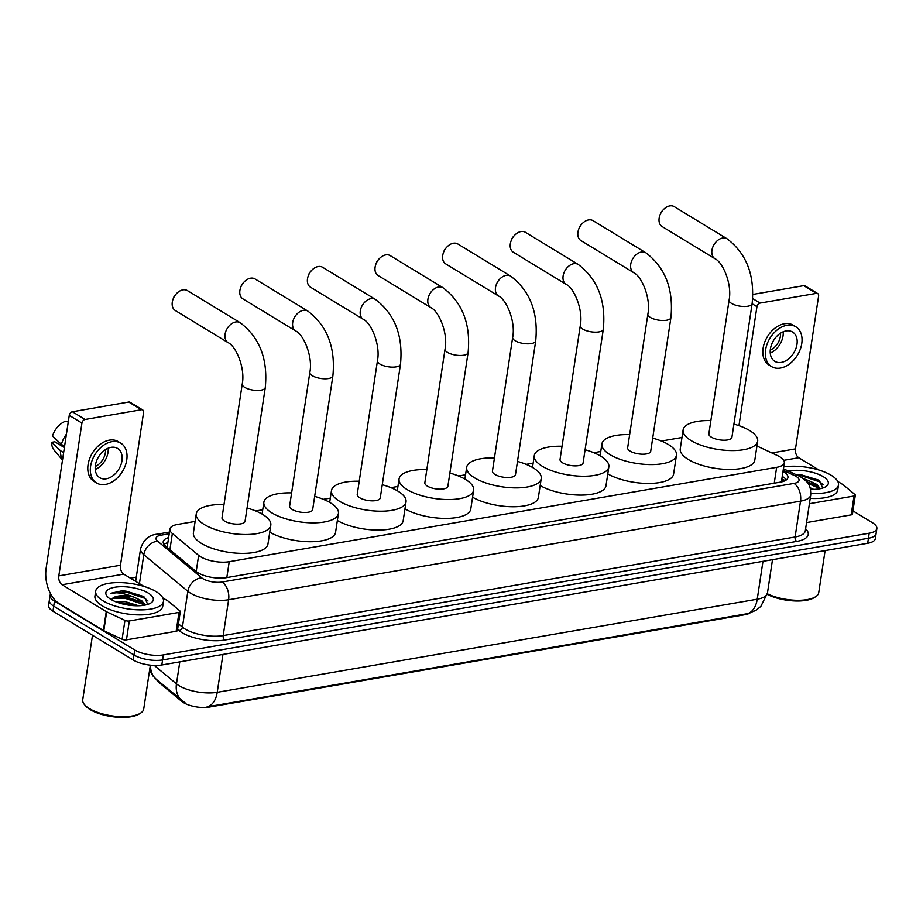 <?xml version="1.0" encoding="UTF-8"?>
<svg xmlns="http://www.w3.org/2000/svg" width="923" height="923" viewBox="0 0 923 923"><rect width="100%" height="100%" fill="white"/><g stroke="black" fill="none" stroke-linecap="round" stroke-linejoin="round"><path stroke-width="1.38" d="M195.111 521.426L177.585 524.449A20.56 7.672 8.6 0 0 169.913 529.087A20.56 7.672 8.6 0 0 172.347 533.529L198.641 555.381A20.56 7.672 8.6 0 0 200.591 556.754A20.56 7.672 8.6 0 0 229.216 561.715L776.647 467.326A20.56 7.672 8.6 0 0 784.308 462.7A20.56 7.672 8.6 0 0 777.478 455.581L756.952 445.994M749.891 613.057A18.506 6.899 -171.4 0 1 744.988 614.695L209.221 707.076A18.506 6.899 -171.4 0 1 183.469 702.611A18.506 6.899 -171.4 0 1 181.704 701.365L158.71 682.247A18.506 6.899 -171.4 0 1 156.679 679.663M781.273 482.233L781.469 480.987M681.97 437.49L661.376 441.032M600.758 451.485L593.766 452.697M533.148 463.15L526.156 464.35M465.538 474.803L458.558 476.003M397.928 486.456L390.948 487.667M330.33 498.12L323.338 499.32M262.72 509.773L255.729 510.973M185.396 703.107L156.379 679.409L153.022 676.04L149.549 670.513M154.279 665.425L176.466 683.862A27.425 10.222 8.6 0 0 179.074 685.697A27.425 10.222 8.6 0 0 217.228 692.308A23.998 14.814 80.2 0 1 207.052 706.856L747.768 613.61L755.914 610.357L760.864 606.376L767.451 593.028L772.493 559.684M852.933 510.869L872.466 522.753A20.56 7.672 -171.4 0 1 876.85 528.579L876.089 533.609A20.56 7.672 -171.4 0 1 868.428 538.247L162.586 659.945A20.56 7.672 -171.4 0 1 133.973 654.984L53.719 606.157A20.56 7.672 -171.4 0 1 49.334 600.342A20.56 7.672 -171.4 0 0 53.719 606.157L133.973 654.984A20.56 7.672 -171.4 0 0 162.586 659.945L868.428 538.247A20.56 7.672 -171.4 0 0 876.089 533.609L875.327 538.64A20.56 7.672 -171.4 0 1 867.666 543.278L161.825 664.975A20.56 7.672 -171.4 0 1 133.212 660.014L52.957 611.199A20.56 7.672 -171.4 0 1 48.573 605.373L50.096 595.312A20.56 7.672 -171.4 0 1 50.661 593.962M168.632 537.601A20.56 7.672 8.6 0 0 163.221 541.732A20.56 7.672 8.6 0 0 165.655 546.185L195.884 571.302A20.56 7.672 8.6 0 0 197.845 572.687A20.56 7.672 8.6 0 0 226.458 577.648L780.281 482.152A20.56 7.672 8.6 0 0 787.942 477.526A20.56 7.672 8.6 0 0 782.992 471.376M876.85 528.579A20.56 7.672 -171.4 0 1 869.189 533.206L163.348 654.915A20.56 7.672 -171.4 0 1 134.735 649.954L54.48 601.127A20.56 7.672 -171.4 0 1 50.096 595.312M130.385 578.156L136.281 577.14M782.231 476.406A20.56 7.672 -171.4 0 1 786.419 479.868M163.994 544.432A20.56 7.672 -171.4 0 1 167.871 542.632M179.004 612.399A3.427 1.281 8.6 0 0 180.285 611.626L177.435 630.49A3.427 1.281 -171.4 0 1 176.155 631.263L179.004 612.399L129.312 620.971L126.463 639.835A3.427 1.281 -171.4 0 1 122.101 639.224L103.803 630.697A3.427 1.281 -171.4 0 1 103.399 630.478L59.245 603.607A27.425 16.926 80.2 0 1 46.15 568.176L69.26 415.362A3.427 2.377 -58.7 0 1 72.398 411.75L85.066 419.457A3.427 2.377 121.3 0 0 81.928 423.069L58.818 575.883A6.853 4.234 -99.8 0 0 62.095 584.744L106.249 611.614A3.427 1.281 8.6 0 0 106.664 611.822L124.951 620.36A3.427 1.281 8.6 0 0 129.312 620.971M176.155 631.263L126.463 639.835M143.965 586.405L123.751 574.118A6.853 4.234 -99.8 0 1 120.475 565.257L143.584 412.431A3.427 2.377 121.3 0 0 142.707 409.962A3.427 2.377 121.3 0 0 141.404 409.743L128.735 402.036L72.398 411.75M128.735 402.036A3.427 2.377 -58.7 0 1 130.039 402.255L142.707 409.962M141.404 409.743L85.066 419.457M180.285 611.626A3.427 1.281 8.6 0 0 179.881 610.888L168.24 601.208A3.427 1.281 8.6 0 0 167.905 600.977L162.783 597.862M111.048 447.343A17.133 11.872 121.3 0 0 96.511 461.05A17.133 11.872 121.3 0 0 99.765 477.699A17.133 11.872 121.3 0 0 106.295 478.783A17.133 11.872 121.3 0 0 120.832 465.077A17.133 11.872 121.3 0 0 117.579 448.416A17.133 11.872 121.3 0 0 111.048 447.343M64.391 447.586L54.826 441.771L51.561 442.336L60.456 450.689L63.629 452.628M120.786 443.155L118.259 441.609A23.306 16.141 121.3 0 0 109.376 440.133A23.306 16.141 121.3 0 0 89.6 458.777A23.306 16.141 121.3 0 0 94.031 481.437L96.557 482.971A23.306 16.141 121.3 0 0 105.441 484.448A23.306 16.141 121.3 0 0 125.216 465.803A23.306 16.141 121.3 0 0 120.786 443.155A23.306 16.141 121.3 0 0 111.902 441.679A23.306 16.141 121.3 0 0 92.138 460.323A23.306 16.141 121.3 0 0 96.557 482.971M60.456 450.689A22.625 15.668 121.3 0 0 62.545 459.781M51.561 442.336A17.825 12.345 121.3 0 0 54.203 450.251L62.51 460.035M66.433 434.098A22.625 15.668 121.3 0 0 61.403 444.401L52.507 436.048A17.825 12.345 121.3 0 1 65.36 421.269L68.267 421.961M64.575 446.34L61.403 444.401M95.254 466.438A13.707 9.495 121.3 0 0 105.499 449.593M95.231 469.461A17.133 11.872 121.3 0 0 108.176 448.186M150.357 665.148L143.723 709.014A30.851 11.503 -171.4 0 1 140.458 713.202L139.061 714.067A29.478 10.995 -171.4 0 1 90.177 709.602A29.478 10.995 -171.4 0 1 85.689 706.003L84.604 704.757A30.851 11.503 -171.4 0 1 82.724 699.796L92.485 635.243M140.458 713.202A30.851 11.503 -171.4 0 1 89.3 708.529A30.851 11.503 -171.4 0 1 84.604 704.757M156.16 591.655A34.278 12.784 -171.4 0 1 163.475 601.358A34.278 12.784 -171.4 0 1 139.858 609.872A34.278 12.784 -171.4 0 1 103.007 600.815A34.278 12.784 -171.4 0 1 95.692 591.112A34.278 12.784 -171.4 0 1 119.309 582.598A34.278 12.784 -171.4 0 1 156.16 591.655M163.475 601.358L162.713 606.399A34.278 12.784 -171.4 0 1 139.096 614.903A34.278 12.784 -171.4 0 1 102.245 605.846A34.278 12.784 -171.4 0 1 94.931 596.143L95.692 591.112M147.703 604.438L144.519 597.239L142.869 596.212L121.882 590.824L110.472 593.351C116.448 591.966 124.213 593.201 133.731 597.031A17.133 6.392 -171.4 0 0 112.398 598.531L111.545 599.777M110.979 599.442A23.998 8.953 -171.4 0 1 107.322 596.512A23.998 8.953 -171.4 0 1 117.89 586.855A23.998 8.953 -171.4 0 1 148.188 593.028A23.998 8.953 -171.4 0 1 150.761 603.077A23.998 8.953 -171.4 0 1 110.979 599.442M134.931 605.73L125.009 603.227L118.779 602.881M138.669 605.765L125.251 601.658L115.456 601.669M144.438 605.223L139.961 601.369L125.955 596.939L115.675 597.054L112.398 598.531M145.292 605.05L141.83 600.838L133.731 597.031M133.258 605.638L120.59 603.434M141.092 602.073L125.124 597.446L114.452 597.389M143.1 596.339L126.07 591.158L121.882 590.824M144.034 604.646L124.997 598.242L112.375 598.554M147.992 601.058L145.003 598.369L125.955 591.955L110.472 593.351M187.381 290.583A11.653 8.076 121.3 0 0 182.939 289.857A11.653 8.076 121.3 0 0 176.385 293.745A11.653 8.076 121.3 0 0 173.016 299.283A11.653 8.076 121.3 0 0 175.266 310.497L228.062 342.618A11.653 8.076 -58.7 0 1 225.847 331.299A11.653 8.076 -58.7 0 1 235.734 321.977A11.653 8.076 -58.7 0 1 240.176 322.704L187.381 290.583M228.062 342.618C235.988 346.09 245.449 368.289 242.23 384.072L222.005 517.768A11.653 4.35 8.6 0 0 224.497 521.068A11.653 4.35 8.6 0 0 237.026 524.149A11.653 4.35 8.6 0 0 245.057 521.253L265.27 387.556C268.016 359.128 259.651 337.518 240.176 322.704M247.052 508.031A37.705 14.064 -171.4 0 1 262.767 514.48A37.705 14.064 -171.4 0 1 270.808 525.152A37.705 14.064 -171.4 0 1 244.837 534.521A37.705 14.064 -171.4 0 1 204.295 524.552A37.705 14.064 -171.4 0 1 196.253 513.88A37.705 14.064 -171.4 0 1 224.012 504.546M270.808 525.152L267.958 544.016A37.705 14.064 -171.4 0 1 241.988 553.385A37.705 14.064 -171.4 0 1 201.445 543.428A37.705 14.064 -171.4 0 1 193.403 532.744L196.253 513.88M173.016 299.283L173.686 297.46A4.8 3.323 -58.7 0 1 175.07 295.175L176.385 293.745M254.99 278.931A11.653 8.076 121.3 0 0 250.548 278.192A11.653 8.076 121.3 0 0 243.995 282.092A11.653 8.076 121.3 0 0 240.626 287.618A11.653 8.076 121.3 0 0 242.876 298.844L295.672 330.965A11.653 8.076 -58.7 0 1 293.456 319.635A11.653 8.076 -58.7 0 1 303.344 310.313A11.653 8.076 -58.7 0 1 307.786 311.051L254.99 278.931M295.672 330.965C303.586 334.426 313.059 356.624 309.84 372.419L289.614 506.116A11.653 4.35 8.6 0 0 292.106 509.415A11.653 4.35 8.6 0 0 304.636 512.496A11.653 4.35 8.6 0 0 312.666 509.6L332.88 375.903C335.614 347.475 327.25 325.854 307.786 311.051M314.662 496.378A37.705 14.064 -171.4 0 1 330.376 502.816A37.705 14.064 -171.4 0 1 338.418 513.5A37.705 14.064 -171.4 0 1 312.447 522.856A37.705 14.064 -171.4 0 1 271.904 512.9A37.705 14.064 -171.4 0 1 263.863 502.216A37.705 14.064 -171.4 0 1 291.622 492.894M338.418 513.5L335.568 532.363A37.705 14.064 -171.4 0 1 310.116 541.732A37.705 14.064 -171.4 0 1 269.747 532.179M240.626 287.618L241.284 285.795A4.8 3.323 -58.7 0 1 242.68 283.523L243.995 282.092M322.6 267.278A11.653 8.076 121.3 0 0 318.158 266.539A11.653 8.076 121.3 0 0 311.593 270.427A11.653 8.076 121.3 0 0 308.236 275.965A11.653 8.076 121.3 0 0 310.486 287.191L363.281 319.3A11.653 8.076 -58.7 0 1 361.066 307.982A11.653 8.076 -58.7 0 1 370.954 298.66A11.653 8.076 -58.7 0 1 375.396 299.398L322.6 267.278M363.281 319.3C371.196 322.773 380.668 344.971 377.449 360.755L357.224 494.463A11.653 4.35 8.6 0 0 359.716 497.762A11.653 4.35 8.6 0 0 372.246 500.843A11.653 4.35 8.6 0 0 380.264 497.947L400.49 364.239C403.224 335.822 394.859 314.201 375.396 299.398M382.272 484.725A37.705 14.064 -171.4 0 1 397.975 491.163A37.705 14.064 -171.4 0 1 406.028 501.835A37.705 14.064 -171.4 0 1 380.045 511.204A37.705 14.064 -171.4 0 1 339.514 501.247A37.705 14.064 -171.4 0 1 331.472 490.563A37.705 14.064 -171.4 0 1 359.22 481.241M406.028 501.835L403.178 520.71A37.705 14.064 -171.4 0 1 377.715 530.067A37.705 14.064 -171.4 0 1 337.356 520.526M308.236 275.965L308.893 274.143A4.8 3.323 -58.7 0 1 310.278 271.858L311.593 270.427M390.21 255.613A11.653 8.076 121.3 0 0 385.768 254.886A11.653 8.076 121.3 0 0 379.203 258.775A11.653 8.076 121.3 0 0 375.834 264.313A11.653 8.076 121.3 0 0 378.095 275.527L430.879 307.647A11.653 8.076 -58.7 0 1 428.676 296.329A11.653 8.076 -58.7 0 1 438.563 287.007A11.653 8.076 -58.7 0 1 442.994 287.734L390.21 255.613M430.879 307.647C438.806 311.12 448.278 333.318 445.048 349.102L424.834 482.798A11.653 4.35 8.6 0 0 427.314 486.098A11.653 4.35 8.6 0 0 439.844 489.178A11.653 4.35 8.6 0 0 447.874 486.283L468.099 352.586C470.834 324.158 462.469 302.548 442.994 287.734M449.882 473.061A37.705 14.064 -171.4 0 1 465.584 479.51A37.705 14.064 -171.4 0 1 473.637 490.182A37.705 14.064 -171.4 0 1 447.655 499.551A37.705 14.064 -171.4 0 1 407.124 489.582A37.705 14.064 -171.4 0 1 399.071 478.91A37.705 14.064 -171.4 0 1 426.83 469.576M473.637 490.182L470.776 509.046A37.705 14.064 -171.4 0 1 445.324 518.414A37.705 14.064 -171.4 0 1 404.966 508.861M375.834 264.313L376.503 262.49A4.8 3.323 -58.7 0 1 377.888 260.205L379.203 258.775M457.808 243.96A11.653 8.076 121.3 0 0 453.378 243.222A11.653 8.076 121.3 0 0 446.813 247.122A11.653 8.076 121.3 0 0 443.444 252.648A11.653 8.076 121.3 0 0 445.694 263.874L498.489 295.995A11.653 8.076 -58.7 0 1 496.274 284.665A11.653 8.076 -58.7 0 1 506.162 275.342A11.653 8.076 -58.7 0 1 510.604 276.081L457.808 243.96M498.489 295.995C506.415 299.456 515.876 321.654 512.657 337.449L492.444 471.145A11.653 4.35 8.6 0 0 494.924 474.445A11.653 4.35 8.6 0 0 507.454 477.526A11.653 4.35 8.6 0 0 515.484 474.63L535.709 340.933C538.444 312.505 530.079 290.883 510.604 276.081M517.48 461.408A37.705 14.064 -171.4 0 1 533.194 467.846A37.705 14.064 -171.4 0 1 541.236 478.529A37.705 14.064 -171.4 0 1 515.265 487.886A37.705 14.064 -171.4 0 1 474.734 477.929A37.705 14.064 -171.4 0 1 466.68 467.246A37.705 14.064 -171.4 0 1 494.44 457.923M541.236 478.529L538.386 497.393A37.705 14.064 -171.4 0 1 512.934 506.762A37.705 14.064 -171.4 0 1 472.576 497.209M443.444 252.648L444.113 250.825A4.8 3.323 -58.7 0 1 445.497 248.552L446.813 247.122M525.418 232.308A11.653 8.076 121.3 0 0 520.976 231.569A11.653 8.076 121.3 0 0 514.423 235.457A11.653 8.076 121.3 0 0 511.054 240.995A11.653 8.076 121.3 0 0 513.303 252.221L566.099 284.33A11.653 8.076 -58.7 0 1 563.884 273.012A11.653 8.076 -58.7 0 1 573.771 263.69A11.653 8.076 -58.7 0 1 578.213 264.428L525.418 232.308M566.099 284.33C574.025 287.803 583.486 310.001 580.267 325.784L560.042 459.492A11.653 4.35 8.6 0 0 562.534 462.792A11.653 4.35 8.6 0 0 575.064 465.873A11.653 4.35 8.6 0 0 583.094 462.977L603.307 329.269C606.053 300.852 597.689 279.231 578.213 264.428M585.09 449.755A37.705 14.064 -171.4 0 1 600.804 456.193A37.705 14.064 -171.4 0 1 608.845 466.865A37.705 14.064 -171.4 0 1 582.875 476.233A37.705 14.064 -171.4 0 1 542.332 466.277A37.705 14.064 -171.4 0 1 534.29 455.593A37.705 14.064 -171.4 0 1 562.049 446.259M608.845 466.865L605.996 485.74A37.705 14.064 -171.4 0 1 580.544 495.097A37.705 14.064 -171.4 0 1 540.174 485.556M511.054 240.995L511.723 239.172A4.8 3.323 -58.7 0 1 513.107 236.888L514.423 235.457M593.028 220.643A11.653 8.076 121.3 0 0 588.586 219.916A11.653 8.076 121.3 0 0 582.032 223.804A11.653 8.076 121.3 0 0 578.663 229.342A11.653 8.076 121.3 0 0 580.913 240.557L633.709 272.677A11.653 8.076 -58.7 0 1 631.494 261.347A11.653 8.076 -58.7 0 1 641.381 252.037A11.653 8.076 -58.7 0 1 645.823 252.764L593.028 220.643M633.709 272.677C641.623 276.15 651.096 298.348 647.877 314.132L627.652 447.828A11.653 4.35 8.6 0 0 630.144 451.128A11.653 4.35 8.6 0 0 642.673 454.208A11.653 4.35 8.6 0 0 650.703 451.312L670.917 317.616C673.663 289.187 665.287 267.578 645.823 252.764M652.699 438.09A37.705 14.064 -171.4 0 1 668.414 444.528A37.705 14.064 -171.4 0 1 676.455 455.212A37.705 14.064 -171.4 0 1 650.484 464.581A37.705 14.064 -171.4 0 1 609.941 454.612A37.705 14.064 -171.4 0 1 601.9 443.94A37.705 14.064 -171.4 0 1 629.659 434.606M676.455 455.212L673.605 474.076A37.705 14.064 -171.4 0 1 648.154 483.444A37.705 14.064 -171.4 0 1 607.784 473.891M578.663 229.342L579.321 227.519A4.8 3.323 -58.7 0 1 580.717 225.235L582.032 223.804M674.24 206.648A11.653 8.076 121.3 0 0 669.798 205.91A11.653 8.076 121.3 0 0 663.245 209.798A11.653 8.076 121.3 0 0 659.876 215.336A11.653 8.076 121.3 0 0 662.126 226.562L714.921 258.671A11.653 8.076 -58.7 0 1 712.706 247.352A11.653 8.076 -58.7 0 1 722.594 238.03A11.653 8.076 -58.7 0 1 727.036 238.769L674.24 206.648M714.921 258.671C722.847 262.144 732.308 284.342 729.089 300.125L708.864 433.833A11.653 4.35 8.6 0 0 711.356 437.133A11.653 4.35 8.6 0 0 723.886 440.213A11.653 4.35 8.6 0 0 731.916 437.317L752.13 303.609C754.876 275.192 746.511 253.571 727.036 238.769M733.912 424.095A37.705 14.064 -171.4 0 1 749.626 430.533A37.705 14.064 -171.4 0 1 757.668 441.206A37.705 14.064 -171.4 0 1 731.697 450.574A37.705 14.064 -171.4 0 1 691.154 440.617A37.705 14.064 -171.4 0 1 683.112 429.933A37.705 14.064 -171.4 0 1 710.872 420.6M757.668 441.206L754.818 460.081A37.705 14.064 -171.4 0 1 728.847 469.438A37.705 14.064 -171.4 0 1 688.304 459.481A37.705 14.064 -171.4 0 1 680.263 448.797L683.112 429.933M659.876 215.336L660.545 213.513A4.8 3.323 -58.7 0 1 661.929 211.229L663.245 209.798M854.017 496.02A3.427 1.281 8.6 0 0 855.298 495.247L852.448 514.111A3.427 1.281 -171.4 0 1 851.168 514.884L854.017 496.02L809.402 503.704M851.168 514.884L806.552 522.58M818.978 470.026L798.764 457.727A6.853 4.234 -99.8 0 1 795.488 448.866L818.597 296.052A3.427 2.377 121.3 0 0 817.72 293.583A3.427 2.377 121.3 0 0 816.417 293.364L803.748 285.657L752.891 294.425M803.748 285.657A3.427 2.377 -58.7 0 1 805.052 285.876L817.72 293.583M816.417 293.364L760.079 303.079A3.427 2.377 121.3 0 0 756.941 306.678L738.954 425.653M855.298 495.247A3.427 1.281 8.6 0 0 854.894 494.509L843.253 484.829A3.427 1.281 8.6 0 0 842.918 484.598L837.796 481.471M786.061 330.953A17.133 11.872 121.3 0 0 771.524 344.66A17.133 11.872 121.3 0 0 774.778 361.32A17.133 11.872 121.3 0 0 781.308 362.404A17.133 11.872 121.3 0 0 795.845 348.686A17.133 11.872 121.3 0 0 792.592 332.038A17.133 11.872 121.3 0 0 786.061 330.953M795.799 326.765L793.272 325.219A23.306 16.141 121.3 0 0 784.388 323.754A23.306 16.141 121.3 0 0 764.613 342.398A23.306 16.141 121.3 0 0 769.044 365.046L771.57 366.593A23.306 16.141 121.3 0 0 780.454 368.058A23.306 16.141 121.3 0 0 800.229 349.413A23.306 16.141 121.3 0 0 795.799 326.765A23.306 16.141 121.3 0 0 786.915 325.3A23.306 16.141 121.3 0 0 767.151 343.933A23.306 16.141 121.3 0 0 771.57 366.593M770.267 350.048A13.707 9.495 121.3 0 0 780.512 333.203M770.244 353.071A17.133 11.872 121.3 0 0 783.189 331.795M825.093 550.616L818.736 592.635A30.851 11.503 -171.4 0 1 815.471 596.823L814.074 597.689A29.478 10.995 -171.4 0 1 767.221 594.354M815.471 596.823A30.851 11.503 -171.4 0 1 767.325 593.777M783.662 466.969A34.278 12.784 -171.4 0 1 831.173 475.276A34.278 12.784 -171.4 0 1 838.488 484.979A34.278 12.784 -171.4 0 1 810.89 493.355M838.488 484.979L837.726 490.009A34.278 12.784 -171.4 0 1 810.209 498.385M803.056 478.437L808.744 480.652A17.133 6.392 -171.4 0 0 804.844 479.856M788.496 471.111A23.998 8.953 -171.4 0 1 823.201 476.649A23.998 8.953 -171.4 0 1 825.773 486.698A23.998 8.953 -171.4 0 1 810.567 489.375M822.716 488.048L819.532 480.86L817.882 479.822L796.895 474.445L801.083 474.78L818.113 479.96M813.682 489.386L810.14 487.759M819.451 488.832L814.974 484.99L806.656 481.679M820.305 488.671L816.843 484.448L808.744 480.652M816.105 485.683L807.267 482.417M819.047 488.267L808.017 483.433M823.004 484.667L820.016 481.991L800.968 475.564L797.38 475.253M196.195 571.556L198.641 555.381M781.781 479.429L784.804 480.837A20.56 11.826 115 0 0 781.643 480.306M181.704 701.365L181.831 700.569M158.71 682.247L158.825 681.451M744.988 614.695L745.08 614.083M209.221 707.076L209.313 706.453M226.816 577.59L229.216 561.715M169.901 549.716L172.347 533.529M774.247 483.202L776.647 467.326M182.016 700.719A23.998 18.945 129.7 0 1 176.466 683.862L179.789 661.872M747.065 613.749A23.998 14.814 -99.8 0 0 757.241 599.2A27.425 10.222 8.6 0 0 767.451 593.028M150.576 665.171A23.998 18.945 129.7 0 0 156.379 679.409M222.951 654.43L217.228 692.308L757.241 599.2L762.963 561.322M867.666 543.278L869.189 533.206M161.825 664.975L163.348 654.915M133.212 660.014L134.735 649.954M52.957 611.199L54.48 601.127M169.209 533.759L161.133 535.155A13.707 5.111 8.6 0 0 157.648 541.213L201.687 577.81A13.707 5.111 8.6 0 0 202.991 578.721A13.707 5.111 8.6 0 0 222.062 582.032L793.965 483.421A13.707 5.111 8.6 0 0 796.145 476.453A13.707 5.111 8.6 0 0 794.518 475.587L783.165 470.292M793.965 483.421A13.707 8.457 -99.8 0 1 800.506 501.143L228.616 599.754A27.425 10.222 -171.4 0 1 190.461 593.131A27.425 10.222 -171.4 0 1 187.842 591.297L182.419 627.144A27.425 10.222 8.6 0 0 185.038 628.978A27.425 10.222 8.6 0 0 223.193 635.589L795.095 536.99A27.425 10.222 8.6 0 0 805.306 530.806L810.729 494.959A27.425 10.222 -171.4 0 1 800.506 501.143L795.095 536.99A3.427 2.111 80.2 0 0 796.722 541.42L224.82 640.02A3.427 2.111 80.2 0 1 223.193 635.589L228.616 599.754A13.707 8.457 -99.8 0 0 222.062 582.032M810.729 494.959C810.729 484.425 808.398 482.717 801.372 477.318L798.418 475.737A13.707 7.88 115 0 0 794.518 475.587M224.82 640.02A30.851 11.503 -171.4 0 1 181.9 632.59A30.851 11.503 -171.4 0 1 178.97 630.513L177.597 629.382M805.617 528.741A30.851 11.503 -171.4 0 1 796.722 541.42M201.687 577.81A13.707 10.822 129.7 0 0 187.842 591.297L143.815 554.7L139.431 583.659M157.648 541.213A13.707 10.822 129.7 0 0 143.815 554.7A27.425 10.222 -171.4 0 1 140.573 548.77L135.646 581.352M178.439 623.833L182.419 627.144A3.427 2.711 -50.3 0 1 178.97 630.513M161.133 535.155A13.707 8.457 -99.8 0 0 156.898 534.221C148.857 535.005 143.411 539.851 140.573 548.77M781.839 479.002L785.265 480.595M120.475 565.257L58.818 575.883M123.751 574.118L62.095 584.744M103.399 630.478L106.249 611.614M81.928 423.069L69.26 415.362M106.664 611.822L103.803 630.697M122.101 639.224L124.951 620.36M242.23 384.072A11.653 4.35 8.6 0 0 244.722 387.372A11.653 4.35 8.6 0 0 260.932 390.187A11.653 4.35 8.6 0 0 265.27 387.556M309.84 372.419A11.653 4.35 8.6 0 0 312.32 375.719A11.653 4.35 8.6 0 0 328.542 378.522A11.653 4.35 8.6 0 0 332.88 375.903M377.449 360.755A11.653 4.35 8.6 0 0 379.93 364.054A11.653 4.35 8.6 0 0 396.152 366.869A11.653 4.35 8.6 0 0 400.49 364.239M445.048 349.102A11.653 4.35 8.6 0 0 447.54 352.401A11.653 4.35 8.6 0 0 463.75 355.217A11.653 4.35 8.6 0 0 468.099 352.586M512.657 337.449A11.653 4.35 8.6 0 0 515.149 340.749A11.653 4.35 8.6 0 0 531.36 343.552A11.653 4.35 8.6 0 0 535.709 340.933M580.267 325.784A11.653 4.35 8.6 0 0 582.759 329.084A11.653 4.35 8.6 0 0 598.969 331.899A11.653 4.35 8.6 0 0 603.307 329.269M647.877 314.132A11.653 4.35 8.6 0 0 650.357 317.431A11.653 4.35 8.6 0 0 666.579 320.246A11.653 4.35 8.6 0 0 670.917 317.616M729.089 300.125A11.653 4.35 8.6 0 0 731.581 303.425A11.653 4.35 8.6 0 0 747.792 306.24A11.653 4.35 8.6 0 0 752.13 303.609M752.695 298.591L760.079 303.079M795.488 448.866L771.836 452.951M798.764 457.727L783.742 460.323M756.941 306.678L752.118 303.736M167.144 547.42L169.913 529.087M781.458 481.587L784.308 462.7M169.463 532.063L156.898 534.221M798.418 475.737L783.396 468.734M263.863 502.216L262.074 514.065M331.472 490.563L329.673 502.4M399.071 478.91L397.282 490.748M466.68 467.246L464.892 479.095M534.29 455.593L532.502 467.43M601.9 443.94L600.112 455.777"/></g></svg>

